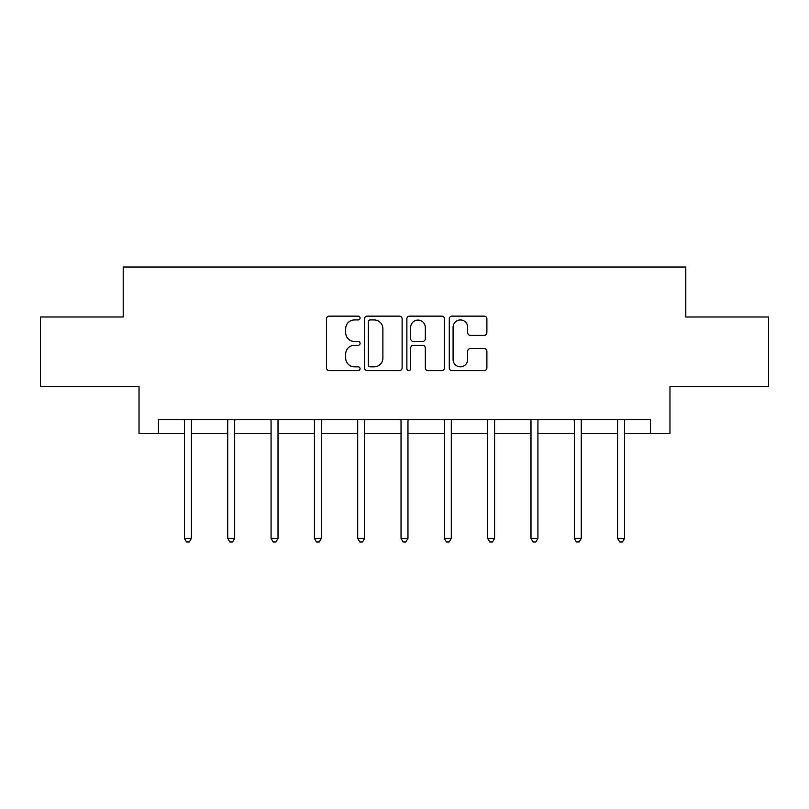 <?xml version="1.0" encoding="UTF-8"?>
<svg xmlns="http://www.w3.org/2000/svg" width="809" height="809" viewBox="0 0 809 809"><rect width="100%" height="100%" fill="white"/><g stroke="black" fill="none" stroke-linecap="round" stroke-linejoin="round"><path stroke-width="1.21" d="M360.076 318.028A1.911 1.911 0 0 0 358.165 316.127L329.202 316.127A2.73 2.73 0 0 0 326.472 318.847L326.472 367.913A2.73 2.73 0 0 0 329.202 370.633L358.165 370.633A1.911 1.911 0 0 0 360.076 368.732A1.911 1.911 0 0 0 358.165 366.821L354.413 366.821A8.727 8.727 0 0 1 345.696 358.104L345.696 354.008A8.727 8.727 0 0 1 354.413 345.291L358.165 345.291A1.911 1.911 0 0 0 360.076 343.38A1.911 1.911 0 0 0 358.165 341.469L354.413 341.469A8.727 8.727 0 0 1 345.696 332.752L345.696 328.666A8.727 8.727 0 0 1 354.413 319.939L358.165 319.939A1.911 1.911 0 0 0 360.076 318.028M484.156 335.341A2.73 2.73 0 0 0 486.887 332.61L486.887 318.847A2.73 2.73 0 0 0 484.156 316.127L451.998 316.127A2.73 2.73 0 0 0 449.268 318.847L449.268 367.913A2.73 2.73 0 0 0 451.998 370.633L484.156 370.633A2.73 2.73 0 0 0 486.887 367.913L486.887 351.288A2.73 2.73 0 0 0 484.156 348.558L470.393 348.558A2.73 2.73 0 0 0 467.673 351.288L467.673 359.53A7.291 7.291 0 0 1 460.382 366.821A7.291 7.291 0 0 1 453.091 359.53L453.091 327.23A7.291 7.291 0 0 1 460.382 319.939A7.291 7.291 0 0 1 467.673 327.23L467.673 332.61A2.73 2.73 0 0 0 470.393 335.341L484.156 335.341M158.463 433.634L158.463 419.75L650.537 419.75L650.537 433.634L669.973 433.634L669.973 386.419L768.55 386.419L768.55 316.997L685.799 316.997L685.799 267.021L123.201 267.021L123.201 316.997L40.45 316.997L40.45 386.419L139.027 386.419L139.027 433.634L184.432 433.634M402.113 318.847A2.73 2.73 0 0 0 399.393 316.127L367.225 316.127A2.73 2.73 0 0 0 364.505 318.847L364.505 367.913A2.73 2.73 0 0 0 367.225 370.633L399.393 370.633A2.73 2.73 0 0 0 402.113 367.913L402.113 318.847M409.607 316.127L441.775 316.127A2.73 2.73 0 0 1 444.495 318.847L444.495 367.913A2.73 2.73 0 0 1 441.775 370.633L428.012 370.633A2.73 2.73 0 0 1 425.281 367.913L425.281 348.012A2.73 2.73 0 0 0 422.561 345.291L413.429 345.291A2.73 2.73 0 0 0 410.699 348.012L410.699 368.732A1.911 1.911 0 0 1 408.798 370.633A1.911 1.911 0 0 1 406.887 368.732L406.887 318.847A2.73 2.73 0 0 1 409.607 316.127M191.369 433.634L227.754 433.634M234.691 433.634L271.066 433.634M278.013 433.634L314.388 433.634M321.335 433.634L357.709 433.634M364.647 433.634L401.031 433.634M407.969 433.634L444.353 433.634M451.291 433.634L487.665 433.634M494.612 433.634L530.987 433.634M537.934 433.634L574.309 433.634M581.246 433.634L617.631 433.634M624.568 433.634L650.537 433.634M370.229 319.939A1.911 1.911 0 0 0 368.317 321.851L368.317 364.91A1.911 1.911 0 0 0 370.229 366.821L374.173 366.821A8.727 8.727 0 0 0 382.9 358.104L382.9 328.666A8.727 8.727 0 0 0 374.173 319.939L370.229 319.939M425.281 327.372A7.291 7.291 0 0 0 417.99 320.081A7.291 7.291 0 0 0 410.699 327.372L410.699 338.749A2.73 2.73 0 0 0 413.429 341.469L422.561 341.469A2.73 2.73 0 0 0 425.281 338.749L425.281 327.372M191.743 419.75L191.571 420.154A2.781 2.781 0 0 0 191.369 421.186L191.369 538.369L184.432 538.369L184.432 421.186A2.781 2.781 0 0 0 184.23 420.154L184.068 419.75M191.369 538.369L189.296 541.979L186.515 541.979L184.432 538.369M235.055 419.75L234.893 420.154A2.781 2.781 0 0 0 234.691 421.186L234.691 538.369L227.754 538.369L227.754 421.186A2.781 2.781 0 0 0 227.551 420.154L227.39 419.75M234.691 538.369L232.608 541.979L229.837 541.979L227.754 538.369M278.377 419.75L278.215 420.154A2.781 2.781 0 0 0 278.013 421.186L278.013 538.369L271.066 538.369L271.066 421.186A2.781 2.781 0 0 0 270.873 420.154L270.702 419.75M278.013 538.369L275.93 541.979L273.149 541.979L271.066 538.369M321.699 419.75L321.537 420.154A2.781 2.781 0 0 0 321.335 421.186L321.335 538.369L314.388 538.369L314.388 421.186A2.781 2.781 0 0 0 314.185 420.154L314.023 419.75M321.335 538.369L319.252 541.979L316.471 541.979L314.388 538.369M365.021 419.75L364.849 420.154A2.781 2.781 0 0 0 364.647 421.186L364.647 538.369L357.709 538.369L357.709 421.186A2.781 2.781 0 0 0 357.507 420.154L357.345 419.75M364.647 538.369L362.574 541.979L359.793 541.979L357.709 538.369M408.333 419.75L408.171 420.154A2.781 2.781 0 0 0 407.969 421.186L407.969 538.369L401.031 538.369L401.031 421.186A2.781 2.781 0 0 0 400.829 420.154L400.667 419.75M407.969 538.369L405.885 541.979L403.115 541.979L401.031 538.369M451.655 419.75L451.493 420.154A2.781 2.781 0 0 0 451.291 421.186L451.291 538.369L444.353 538.369L444.353 421.186A2.781 2.781 0 0 0 444.151 420.154L443.979 419.75M451.291 538.369L449.207 541.979L446.426 541.979L444.353 538.369M494.977 419.75L494.815 420.154A2.781 2.781 0 0 0 494.612 421.186L494.612 538.369L487.665 538.369L487.665 421.186A2.781 2.781 0 0 0 487.463 420.154L487.301 419.75M494.612 538.369L492.529 541.979L489.748 541.979L487.665 538.369M538.298 419.75L538.127 420.154A2.781 2.781 0 0 0 537.934 421.186L537.934 538.369L530.987 538.369L530.987 421.186A2.781 2.781 0 0 0 530.785 420.154L530.623 419.75M537.934 538.369L535.851 541.979L533.07 541.979L530.987 538.369M581.61 419.75L581.449 420.154A2.781 2.781 0 0 0 581.246 421.186L581.246 538.369L574.309 538.369L574.309 421.186A2.781 2.781 0 0 0 574.107 420.154L573.945 419.75M581.246 538.369L579.163 541.979L576.392 541.979L574.309 538.369M624.932 419.75L624.77 420.154A2.781 2.781 0 0 0 624.568 421.186L624.568 538.369L617.631 538.369L617.631 421.186A2.781 2.781 0 0 0 617.429 420.154L617.257 419.75M624.568 538.369L622.485 541.979L619.704 541.979L617.631 538.369"/></g></svg>
